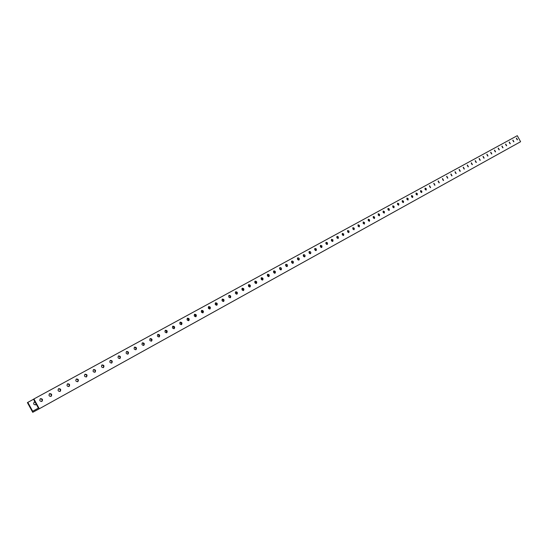 <?xml version="1.0" encoding="UTF-8"?>
<svg xmlns="http://www.w3.org/2000/svg" width="548" height="548" viewBox="0 0 548 548"><rect width="100%" height="100%" fill="white"/><g stroke="black" fill="none" stroke-linecap="round" stroke-linejoin="round"><path stroke-width="0.82" d="M39.298 408.767L520.6 141.72L517.285 135.685L33.914 398.965L39.298 408.767L38.545 409.178L32.736 412.315L27.4 402.609L33.531 399.266M309.346 253.258L309.045 252.717M303.736 256.553L303.25 255.676M298.03 259.834L297.413 258.725M292.242 263.136L291.522 261.841M286.378 266.451L285.57 264.999M280.439 269.801L279.555 268.212M274.425 273.178L273.473 271.472M268.328 276.589L267.321 274.781M262.163 280.035L261.101 278.137M255.916 283.515L254.799 281.535M249.587 287.036L248.429 284.981M243.182 290.598L241.983 288.481M236.688 294.194L236.688 292.755L235.455 292.022M228.893 295.564L230.064 296.112L230.345 297.475L230.03 296.139L228.879 295.605M222.289 299.229L222.173 300.715L223.461 301.496M35.552 404.904L36.065 403.883M35.209 402.321L34.065 402.205M40.401 398.67C42.525 398.697 43.032 399.615 41.922 401.431C39.792 401.41 39.285 400.492 40.388 398.677L40.401 398.67M49.587 393.642C51.69 393.676 52.19 394.587 51.101 396.375C48.998 396.355 48.491 395.444 49.58 393.649L49.587 393.642M58.643 388.683C60.718 388.724 61.218 389.628 60.15 391.402C58.074 391.375 57.567 390.471 58.636 388.69L58.643 388.683M67.568 383.799C69.617 383.847 70.11 384.744 69.062 386.498C67.014 386.463 66.514 385.566 67.562 383.805L67.568 383.799M76.371 378.983C78.385 379.038 78.878 379.928 77.85 381.661C75.823 381.627 75.329 380.73 76.357 378.99L76.371 378.983M85.043 374.243C87.036 374.298 87.522 375.181 86.509 376.901C84.515 376.853 84.022 375.969 85.029 374.243L85.043 374.243M93.592 369.564C95.558 369.626 96.044 370.503 95.044 372.202C93.078 372.154 92.585 371.27 93.578 369.564L93.592 369.564M102.017 364.947C103.962 365.016 104.442 365.893 103.462 367.571C101.517 367.516 101.031 366.639 102.01 364.954L102.017 364.947M110.326 360.399C112.251 360.474 112.73 361.344 111.765 363.002C109.84 362.94 109.36 362.077 110.319 360.406L110.326 360.399M118.526 355.919C120.423 355.995 120.896 356.858 119.95 358.502C118.053 358.433 117.573 357.577 118.512 355.919L118.526 355.919M126.609 351.494C128.479 351.576 128.951 352.433 128.027 354.063C126.143 353.987 125.67 353.131 126.595 351.494L126.609 351.494M134.575 347.131C136.431 347.22 136.897 348.069 135.986 349.679C134.13 349.603 133.657 348.754 134.568 347.131L134.575 347.131M142.439 342.829C144.275 342.918 144.741 343.76 143.843 345.356C142.007 345.274 141.535 344.432 142.432 342.829L142.439 342.829M150.2 338.582C152.008 338.678 152.474 339.513 151.591 341.096C149.775 341.007 149.309 340.171 150.193 338.582L150.2 338.582M157.851 334.39C159.639 334.492 160.098 335.328 159.235 336.89C157.44 336.801 156.981 335.965 157.845 334.396L157.851 334.39M165.407 330.259C167.174 330.362 167.626 331.191 166.777 332.746C165.003 332.65 164.544 331.821 165.4 330.266L165.407 330.259M172.853 326.183C174.6 326.286 175.059 327.115 174.216 328.649C172.469 328.547 172.01 327.725 172.846 326.183L172.853 326.183M180.21 322.156C181.936 322.272 182.388 323.087 181.559 324.608C179.833 324.505 179.381 323.69 180.203 322.162L180.21 322.156M187.464 318.183C189.176 318.299 189.622 319.114 188.813 320.621C187.101 320.512 186.649 319.703 187.464 318.189L187.464 318.183M194.629 314.264C196.321 314.381 196.766 315.189 195.965 316.682C194.273 316.573 193.828 315.764 194.622 314.271L194.629 314.264M201.705 310.394C203.37 310.517 203.815 311.319 203.027 312.798C201.356 312.682 200.911 311.881 201.698 310.401L201.705 310.394M208.685 306.572C210.336 306.702 210.775 307.497 210 308.962C208.35 308.839 207.904 308.045 208.678 306.579L208.685 306.572M215.576 302.804C217.207 302.934 217.645 303.722 216.885 305.174C215.248 305.051 214.809 304.263 215.57 302.804L215.576 302.804M222.378 299.078C223.995 299.215 224.427 299.996 223.68 301.434C222.063 301.311 221.625 300.523 222.372 299.085L222.378 299.078M229.098 295.399C230.694 295.536 231.126 296.317 230.393 297.742C228.79 297.612 228.358 296.831 229.091 295.406L229.098 295.399M235.736 291.769C237.318 291.906 237.743 292.687 237.017 294.098C235.435 293.968 235.01 293.187 235.729 291.776L235.736 291.769M242.291 288.186C243.853 288.323 244.278 289.097 243.565 290.495C241.997 290.358 241.572 289.591 242.285 288.186L242.291 288.186M248.758 284.638C250.306 284.789 250.731 285.556 250.032 286.94C248.484 286.803 248.059 286.035 248.758 284.645L248.758 284.638M255.156 281.145C256.683 281.288 257.108 282.056 256.416 283.426C254.882 283.289 254.457 282.521 255.149 281.145L255.156 281.145M261.471 277.685C262.985 277.836 263.403 278.596 262.725 279.959C261.204 279.816 260.786 279.055 261.464 277.692L261.471 277.685M267.705 274.274C269.205 274.425 269.623 275.178 268.952 276.528C267.451 276.384 267.034 275.63 267.705 274.274L267.705 274.274M273.87 270.897C275.356 271.055 275.767 271.801 275.11 273.144C273.623 272.993 273.212 272.246 273.87 270.904L273.87 270.897M279.959 267.568C281.432 267.725 281.836 268.472 281.192 269.794C279.72 269.643 279.309 268.904 279.959 267.568L279.959 267.568M285.981 264.273C287.433 264.437 287.837 265.177 287.2 266.492C285.748 266.335 285.337 265.595 285.974 264.273L285.981 264.273M291.926 261.019C293.365 261.184 293.769 261.917 293.139 263.225C291.7 263.067 291.296 262.328 291.92 261.019L291.926 261.019M297.804 257.8C299.229 257.971 299.626 258.697 299.009 259.992C297.585 259.834 297.18 259.101 297.797 257.807L297.804 257.8M303.613 254.621C305.017 254.793 305.421 255.519 304.811 256.8C303.4 256.642 302.996 255.916 303.606 254.628L303.613 254.621M309.353 251.484C310.743 251.655 311.141 252.375 310.545 253.649C309.147 253.484 308.75 252.758 309.346 251.484L309.353 251.484M315.025 248.374L316.388 249.032L316.21 250.532C314.826 250.361 314.429 249.648 315.018 248.381L315.025 248.374M320.635 245.305L321.984 245.956L321.813 247.449L320.464 246.799L320.635 245.305M326.176 242.271L327.512 242.922L327.355 244.401L326.012 243.757L326.176 242.271M331.663 239.271L332.985 239.921L332.828 241.387L331.499 240.743L331.663 239.271M337.082 236.304L338.397 236.955L338.239 238.414L336.924 237.77L337.082 236.304M342.438 233.373L343.74 234.017L343.596 235.469L342.288 234.825L342.438 233.373M347.74 230.475L349.028 231.119L348.884 232.558L347.596 231.914L347.74 230.475M352.981 227.605L354.261 228.249L354.124 229.674L352.837 229.037L352.981 227.605M358.166 224.769L359.433 225.413L359.296 226.824L358.029 226.187L358.166 224.769M363.29 221.961L364.55 222.604L364.42 224.009L363.16 223.372L363.29 221.961M368.359 219.186L369.605 219.83L369.482 221.228L368.235 220.591L368.359 219.186M373.373 216.446L374.613 217.083L374.49 218.467L373.25 217.837L373.373 216.446M378.332 213.727L379.559 214.364L379.442 215.741L378.216 215.111L378.332 213.727M383.244 211.042L384.456 211.679L384.347 213.049L383.127 212.419L383.244 211.042M388.1 208.384L389.306 209.021L389.196 210.377L387.991 209.747L388.1 208.384M392.902 205.76L394.094 206.391L393.991 207.74L392.793 207.11L392.902 205.76M397.656 203.157L398.841 203.788L398.739 205.13L397.553 204.5L397.656 203.157M402.355 200.582L403.534 201.212L403.438 202.548L402.259 201.917L402.355 200.582M407.006 198.034L408.178 198.664L408.082 199.986L406.917 199.362L407.006 198.034M411.617 195.513L412.774 196.143L412.685 197.458L411.527 196.835L411.617 195.513M416.172 193.019L417.323 193.65L417.234 194.951L416.083 194.335L416.172 193.019M420.686 190.553L421.823 191.177L421.741 192.471L420.597 191.855L420.686 190.553M425.145 188.108L426.276 188.731L426.2 190.019L425.07 189.403L425.145 188.108M429.564 185.69L430.612 187.594L429.564 185.69M433.941 183.299L434.982 185.19L433.941 183.299M438.27 180.929L439.304 182.813L438.27 180.929M442.558 178.579L443.585 180.456L442.558 178.579M446.798 176.257L447.826 178.127L446.798 176.257M451.004 173.963L452.025 175.812L451.004 173.963M455.162 171.682L456.176 173.531L455.162 171.682M459.279 169.428L460.293 171.264L459.279 169.428M463.361 167.202L464.362 169.024L463.361 167.202M467.396 164.989L468.396 166.804L467.396 164.989M471.396 162.797L472.39 164.606L471.396 162.797M475.356 160.633L476.349 162.434L475.356 160.633M479.281 158.482L480.267 160.276L479.281 158.482M483.165 156.358L484.151 158.139L483.165 156.358M487.014 154.255L487.994 156.029L487.014 154.255M490.823 152.166L491.803 153.933L490.823 152.166M494.604 150.097L495.57 151.858L494.604 150.097M498.344 148.049L499.31 149.803L498.344 148.049M502.05 146.021L503.009 147.768L502.05 146.021M505.722 144.014L506.674 145.747L505.722 144.014M509.359 142.021L510.304 143.747L509.359 142.021M512.962 140.055L513.908 141.768L512.962 140.055M516.531 138.096L517.476 139.809L516.531 138.096M33.914 398.965L33.49 399.197L38.415 408.15L32.688 411.253L27.811 402.376M32.688 411.253L38.387 408.102M36.291 404.287L35.771 404.808C33.654 404.787 33.154 403.876 34.257 402.074L34.983 401.91M111.826 361.536L111.614 361.146M120.081 357.317L119.608 356.453M128.163 353.063L127.547 351.919M136.123 348.829L135.39 347.48M143.966 344.63L143.144 343.117M151.693 340.479L150.796 338.828M159.31 336.376L158.358 334.609M166.825 332.314L165.818 330.451M174.237 328.3L173.189 326.355M181.552 324.334L180.463 322.313M188.765 320.409L187.649 318.333M195.889 316.539L194.739 314.408M202.918 312.709L201.746 310.538M209.85 308.928L208.665 306.716M216.7 305.188L215.46 304.407L215.501 302.948M228.66 295.995L228.927 295.557M254.943 281.316L256.19 282.062L256.163 283.515M261.232 277.891L262.471 278.603L262.458 280.049M267.445 274.507L268.643 276.624M273.589 271.178L274.747 273.233M279.658 267.883L280.781 269.883M285.652 264.636L286.741 266.575M291.584 261.43L292.625 263.293M297.448 258.272L298.441 260.047M303.243 255.149L304.181 256.834M308.976 252.073L309.86 253.656M314.648 249.032L315.463 250.505M320.258 246.038L321.005 247.381M325.813 243.093L326.471 244.278M331.314 240.195L331.869 241.202M336.76 237.353L337.191 238.127M342.185 234.606L342.425 235.03M38.401 408.13L37.86 408.418L38.394 408.116M517.202 139.836L516.36 138.315M513.634 141.802L512.791 140.267M510.037 143.782L509.188 142.24M506.4 145.782L505.551 144.227M502.735 147.802L501.872 146.234M499.036 149.837L498.166 148.261M495.296 151.892L494.426 150.31M491.529 153.967L490.652 152.378M487.72 156.064L486.836 154.461M483.877 158.18L482.987 156.564M480 160.317L479.103 158.694M476.082 162.475L475.178 160.838M472.123 164.653L471.218 163.003M468.129 166.852L467.218 165.195M464.094 169.072L463.176 167.4M460.019 171.312L459.094 169.633M455.909 173.579L454.977 171.887M451.751 175.867L450.819 174.161M447.558 178.175L446.613 176.463M443.318 180.504L442.366 178.778M439.037 182.861L438.085 181.128M434.715 185.245L433.749 183.498M430.344 187.649L429.379 185.888M425.933 190.081L424.96 188.306M421.474 192.533L420.494 190.745M416.966 195.013L415.98 193.218M412.418 197.52L411.425 195.711M407.822 200.047L406.815 198.225M403.17 202.609L402.164 200.774M398.471 205.192L397.458 203.349M393.731 207.802L392.704 205.945M388.929 210.446L387.902 208.576M384.08 213.11L383.045 211.233M379.182 215.809L378.141 213.919M374.229 218.536L373.174 216.631M369.215 221.296L368.16 219.371M364.153 224.084L363.091 222.146M359.036 226.899L357.96 224.954M353.857 229.749L352.782 227.79M348.624 232.626L347.535 230.653M343.329 235.544L342.24 233.558M337.979 238.49L336.876 236.489M332.568 241.463L331.458 239.449M327.094 244.477L325.978 242.449M321.553 247.525L320.429 245.483M315.949 250.607L314.819 248.552M310.284 253.731L309.147 251.655M304.551 256.882L303.407 254.799M298.749 260.074L297.598 257.978M292.885 263.307L291.721 261.191M286.947 266.575L285.775 264.444M280.932 269.883L279.754 267.739M274.856 273.226L274.863 271.815L273.664 271.068M268.698 276.617L268.719 275.185L267.499 274.438M262.465 280.042L262.492 278.603L261.259 277.857M249.778 287.029L249.813 285.563L248.552 284.809M243.312 290.584L243.353 289.104L242.079 288.351M236.763 294.187L236.818 292.687L235.524 291.933M223.426 301.523L223.495 300.003L222.173 299.242M216.631 305.263L216.707 303.722L215.364 302.962M209.754 309.051L209.829 307.497L208.473 306.736M202.781 312.887L202.87 311.319L201.493 310.558M195.718 316.778L195.814 315.189L194.424 314.422M188.56 320.71L188.67 319.107L187.258 318.347M181.313 324.704L181.429 323.08L179.997 322.313M173.969 328.745C174.552 327.382 174.106 326.581 172.647 326.341M166.53 332.835C167.119 331.458 166.674 330.65 165.195 330.417M158.989 336.986C159.598 335.588 159.146 334.78 157.639 334.547M151.344 341.192C151.967 339.781 151.515 338.959 149.988 338.733M143.597 345.459C144.234 344.028 143.782 343.199 142.233 342.98M135.746 349.775C136.397 348.329 135.938 347.501 134.37 347.281M127.78 354.159C128.458 352.693 127.992 351.857 126.396 351.645M119.711 358.598C120.402 357.118 119.937 356.275 118.313 356.063M111.525 363.105C112.237 361.605 111.765 360.755 110.121 360.55M103.23 367.667C103.956 366.153 103.476 365.297 101.805 365.098M94.811 372.304C95.551 370.763 95.078 369.9 93.379 369.708M86.276 376.997C87.036 375.442 86.557 374.572 84.83 374.387M77.617 381.764C78.398 380.189 77.912 379.312 76.158 379.127M68.829 386.6C69.63 385.004 69.144 384.114 67.363 383.943M59.917 391.505C60.739 389.888 60.246 388.991 58.437 388.827M50.875 396.478C51.718 394.841 51.217 393.944 49.382 393.779M41.696 401.526C42.559 399.869 42.059 398.965 40.196 398.807"/></g></svg>
